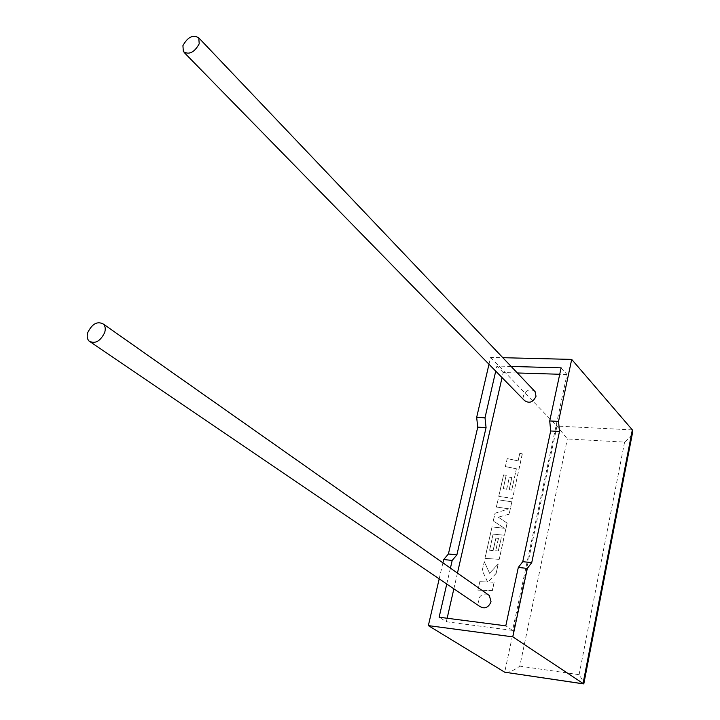 <?xml version="1.0" encoding="UTF-8"?>
<svg xmlns="http://www.w3.org/2000/svg" width="720" height="720" viewBox="0 0 720 720"><rect width="100%" height="100%" fill="white"/><g stroke="black" fill="none" stroke-linecap="round" stroke-linejoin="round"><path stroke-width="0.54" stroke-dasharray="3.6 2.7" d="M534.411 390.924C529.587 388.575 525.942 390.204 523.485 395.784L524.412 400.473M487.935 594.513C483.282 593.163 480.006 595.044 478.107 600.174L479.817 606.456M488.988 364.248L490.581 357.39L502.821 357.696M511.137 366.435L496.908 366.039L495.729 371.142M490.581 357.39L556.992 426.087L567.351 438.966L624.591 442.125C628.641 438.939 631.296 435.762 632.565 432.594M439.191 578.862L442.908 562.842M450.423 568.125L446.769 584.01M447.147 618.255L446.346 621.756L439.128 617.211M517.347 372.969L503.208 372.537L502.047 377.604M457.452 573.075L453.861 588.825M503.208 372.537L496.908 366.039M446.346 621.756L512.559 630.414L566.982 374.49L561.105 367.848M512.559 630.414L505.791 625.833M566.982 374.49L559.728 374.265M506.529 672.534C510.381 672.012 514.809 669.879 519.795 666.135L567.351 438.966M624.591 442.125L579.105 674.694C581.895 678.942 583.47 681.894 583.848 683.559M492.381 590.571L477.936 590.193L479.817 581.715L487.692 582.03L482.283 570.636L484.29 561.654L489.627 573.3L498.231 563.895L496.143 573.435L488.142 582.012L494.208 582.246L492.381 590.571L477.936 590.193M477.846 590.175L479.817 581.715M479.727 581.706L487.692 582.03M487.602 582.012L482.283 570.636M482.193 570.627L484.29 561.654M484.191 561.645L489.627 573.3M489.528 573.291L498.231 563.895M498.141 563.886L496.143 573.435M496.044 573.426L488.142 582.012M488.052 582.003L494.208 582.246M494.118 582.237L492.291 590.562M511.839 501.831L509.121 514.197L498.321 517.167L507.159 523.143L504.504 535.266L493.191 534.105L489.609 550.233L493.146 550.539L495.9 538.101L498.492 538.362L495.756 550.755L498.366 550.944L501.255 537.84L503.883 538.119L499.23 559.341L485.019 558.369L492.021 526.905L504.486 528.309L493.344 520.947L495.054 513.252L508.833 508.797L496.44 507.06L498.06 499.77L511.839 501.831L509.121 514.197M509.031 514.188L498.321 517.167M498.231 517.158L507.159 523.143M507.069 523.134L504.504 535.266M504.414 535.257L493.191 534.105M493.092 534.096L489.609 550.233M489.519 550.224L493.146 550.539M493.056 550.53L495.9 538.101M495.801 538.092L498.492 538.362M498.393 538.353L495.756 550.755M495.666 550.746L498.366 550.944M498.276 550.935L501.255 537.84M501.156 537.831L503.883 538.119M503.793 538.11L499.23 559.341M499.14 559.332L485.019 558.369M484.929 558.36L492.021 526.905M491.931 526.896L504.486 528.309M504.396 528.3L493.344 520.947M493.254 520.938L495.054 513.252M494.964 513.243L508.833 508.797M508.743 508.788L496.44 507.06M496.341 507.051L498.06 499.77M497.97 499.761L511.74 501.822M511.749 490.077L516.402 468.765L505.44 466.614L507.222 458.604L518.13 460.872L519.795 453.303L522.351 453.861L512.577 498.447L498.825 496.332L503.604 474.84L506.232 475.344L503.271 488.664L506.7 489.24L509.364 477.162L511.875 477.63L509.22 489.672L511.749 490.077L516.402 468.765M516.312 468.756L505.44 466.614M505.341 466.605L507.222 458.604M507.132 458.595L518.13 460.872M518.04 460.863L519.795 453.303M519.705 453.303L522.351 453.861M522.261 453.861L512.577 498.447M512.487 498.438L498.825 496.332M498.735 496.323L503.604 474.84M503.514 474.84L506.232 475.344M506.133 475.344L503.271 488.664M503.181 488.655L506.7 489.24M506.601 489.24L509.364 477.162M509.274 477.153L511.875 477.63M511.785 477.621L509.22 489.672M509.13 489.663L511.659 490.068M632.34 429.894L556.992 426.087L504.711 672.201M579.105 674.694L519.795 666.135M88.947 340.974L90.702 342.171M183.357 51.669L184.185 52.506M583.164 683.838L583.785 683.928"/><path stroke-width="1.08" d="M182.916 45.63C187.758 36.963 193.041 34.38 198.774 37.863L199.206 43.821C194.373 52.488 189.09 55.107 183.357 51.669L182.916 45.63M184.185 52.506L524.412 400.473C529.218 403.767 533.079 402.372 536.013 396.279L535.104 391.653L534.411 390.924M104.634 332.676C105.714 329.085 105.354 326.25 103.563 324.18C97.56 320.85 92.322 323.586 87.849 332.379C86.733 336.015 87.102 338.877 88.947 340.974C94.941 344.241 100.17 341.478 104.634 332.676M90.702 342.171L479.817 606.456C484.749 609.282 488.484 607.707 491.022 601.731L489.366 595.521L487.935 594.513M558.54 421.38L571.698 359.406L632.34 429.894L632.565 432.594L583.785 683.928L512.802 636.858L527.328 568.404L531.738 562.617L559.494 431.442L558.54 421.38L549.72 420.957L561.105 367.848L511.137 366.435M502.821 357.696L571.698 359.406M495.729 371.142L485.001 417.807L476.658 417.402L488.988 364.248M583.164 683.838L504.711 672.201L428.346 625.608L439.191 578.862M442.908 562.842L443.682 559.53L448.416 553.977L477.747 427.158L476.658 417.402M450.423 568.125L452.187 560.439L456.894 554.859L486.072 427.59L485.001 417.807M446.769 584.01L439.128 617.211L505.791 625.833L518.31 567.45L522.756 561.681L550.683 430.983L549.72 420.957M502.047 377.604L457.452 573.075M453.861 588.825L447.147 618.255M559.728 374.265L517.347 372.969M527.328 568.404L518.31 567.45M452.187 560.439L443.682 559.53M428.346 625.608L512.802 636.858M531.738 562.617L522.756 561.681M559.494 431.442L550.683 430.983M456.894 554.859L448.416 553.977M486.072 427.59L477.747 427.158M504.711 672.201L583.011 683.748L632.34 429.894M198.774 37.863L535.104 391.653M103.563 324.18L489.366 595.521"/></g></svg>
